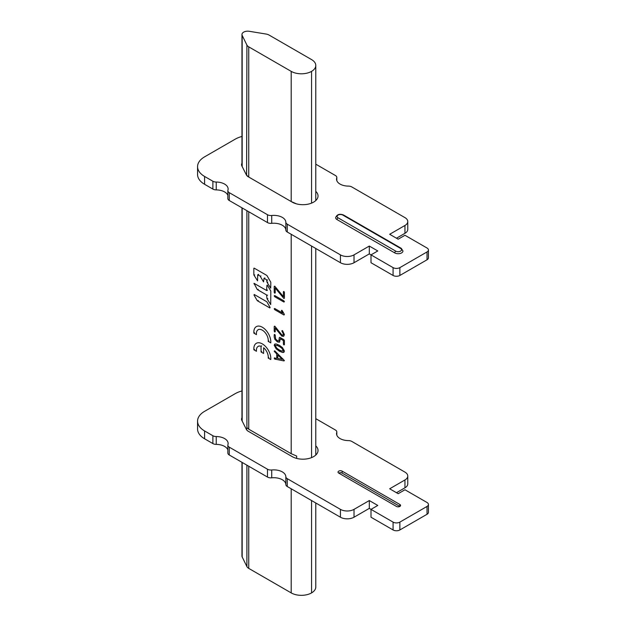 <?xml version="1.0" encoding="UTF-8"?>
<svg xmlns="http://www.w3.org/2000/svg" width="626" height="626" viewBox="0 0 626 626"><rect width="100%" height="100%" fill="white"/><g stroke="black" fill="none" stroke-linecap="round" stroke-linejoin="round"><path stroke-width="0.94" d="M241.965 462.324L241.965 556.037A5.759 3.326 0 0 0 242.176 556.944L246.902 566.585A7.207 4.163 0 0 0 248.741 568.392L291.192 592.9A14.406 8.318 0 0 0 306.897 594.7A14.406 8.318 0 0 0 315.786 587.016L315.786 502.983M242.176 35.408A5.759 3.326 180 0 1 241.965 34.5A5.759 3.326 180 0 1 249.297 31.3L265.987 34.031A7.207 4.163 180 0 1 269.117 35.087L311.568 59.595A14.406 8.318 180 0 1 315.786 65.48A14.406 8.318 180 0 1 306.897 73.164A14.406 8.318 180 0 1 291.192 71.364L248.741 46.856A7.207 4.163 180 0 1 246.902 45.049L242.176 35.408L242.176 166.555M296.654 203.919L291.192 201.549L291.192 71.364M296.654 458.404L296.654 456.057L291.192 453.693L248.741 429.186L246.902 427.621L246.902 210.68M246.613 175.311L246.902 45.049M246.613 429.804L246.902 427.621M248.741 46.856L248.741 177.041L246.902 175.483M275.229 288.03L283.899 298.508L284.4 298.211L283.899 298.508L284.4 298.211L284.4 292.326L283.891 291.442L283.382 291.732L283.891 291.442L283.382 291.732L283.382 296.614L274.72 286.152L274.211 286.442L274.72 286.152L274.211 286.442L274.211 292.326L274.72 293.211L275.229 292.913L274.72 293.211L275.229 292.913L275.229 288.03L275.909 287.639M274.211 295.855L274.72 296.74L283.891 302.029L284.4 301.74L283.891 300.856L274.72 295.566L274.211 295.855M283.891 302.029L284.4 301.74M274.712 308.501L282.655 313.086L281.481 311.052L281.856 310.269L281.348 310.559L282.209 310.645L284.204 314.088L283.891 314.972L274.72 309.682L274.211 308.798L274.72 308.501M283.891 314.972L284.4 314.682M275.909 327.688L275.229 328.087L281.856 336.146L283.648 336.318L284.4 334.675L282.569 330.731L281.856 330.857L283.382 334.088L282.929 335.074L281.856 334.973L275.01 326.412L274.211 326.443L274.712 326.146M282.365 330.559L281.856 330.857L282.365 330.559M275.229 328.087L275.229 331.741L274.72 332.03L275.229 331.741L274.72 332.03L274.211 331.146L274.211 326.443L274.72 326.146M279.814 337.328L279.306 337.617L279.814 337.328L283.891 339.675L284.4 340.56L284.4 344.676L283.891 344.973L284.4 344.676L283.891 344.973L283.382 344.089L283.382 340.56L280.323 338.799L279.579 342.195L277.78 342.031L274.955 339.535L274.211 337.031L274.211 334.675L274.72 334.386L274.211 334.675L274.72 334.386L275.229 335.27L275.675 339.12L277.78 340.857L278.852 340.951L279.306 337.617L279.814 337.328M279.306 351.147L282.451 352.446L283.86 352.336L284.4 351.147L282.467 347.602L279.306 345.262L276.152 343.956L274.759 344.065L274.211 345.262L276.16 348.807L279.306 351.147L279.986 350.756M274.72 359.089L284.008 360.912L284.4 360.56L274.884 350.975L274.211 351.139L276.762 354.019L276.762 358.268L274.211 358.205L274.72 359.089L275.401 358.698M284.008 360.912L284.4 360.56M274.72 350.857L274.211 351.139L274.712 350.85M274.564 357.845L274.211 358.205L274.767 357.884M270.111 307.436L267.059 302.147A1.056 0.61 -120 0 0 266.535 301.591L254.234 294.486L253.992 295.018L257.043 300.308A1.056 0.61 -120 0 0 257.568 300.863L269.869 307.969L270.111 307.436M267.271 285.08L270.596 290.691A1.056 0.61 -120 0 1 270.815 291.426L270.714 304.572L267.145 298.938A1.056 0.61 -120 0 1 266.934 298.203L266.59 294.924L257.583 289.721A1.056 0.61 -120 0 1 257.059 289.165L254.015 283.328L266.59 290.48L266.934 285.276M260.94 275.949L260.267 276.348A1.056 0.61 60 0 0 259.735 275.784L257.669 274.986L257.568 280.824L254.054 275.276A1.056 0.61 -120 0 1 253.835 274.548L253.835 268.335M260.267 276.348L263.554 281.888L263.992 278.359L266.59 279.744L266.934 281.755A1.056 0.61 -120 0 0 267.145 282.483L270.714 288.148L270.815 282.623A1.056 0.61 -120 0 0 270.596 281.888L267.13 275.87A1.056 0.61 -120 0 0 266.598 275.307L254.179 268.139M256.449 351.28A8.404 4.851 60 0 1 258.123 346.421A8.404 4.851 60 0 1 261.05 346.256L261.05 351.984L263.601 353.455L263.601 347.727A8.404 4.851 60 0 1 268.21 358.072L270.776 359.551A12.004 6.933 -120 0 0 262.325 343.893A12.004 6.933 -120 0 0 256.324 343.298A12.004 6.933 -120 0 0 253.882 347.837A12.004 6.933 -120 0 0 253.882 349.801L256.449 351.28M256.449 334.613A8.404 4.851 60 0 1 258.123 329.753A8.404 4.851 60 0 1 262.325 330.168A8.404 4.851 60 0 1 268.21 341.405L270.776 342.892A12.004 6.933 -120 0 0 262.325 327.226A12.004 6.933 -120 0 0 256.324 326.631A12.004 6.933 -120 0 0 253.882 331.177A12.004 6.933 -120 0 0 253.882 333.134L256.449 334.613M284.063 296.223L283.382 296.614M283.335 312.695L282.655 313.086M284.063 340.168L283.382 340.56M281.004 338.4L280.323 338.799M275.229 345.857L276.919 345.372L279.306 346.444L281.684 348.134L283.382 350.56L281.692 351.029L279.306 349.973L276.927 348.275L275.229 345.857L275.503 345.302M284.063 350.169L283.116 351.1M277.435 357.876L276.762 358.268M277.435 353.627L276.762 354.019M282.295 359.332L277.78 358.463L277.78 354.997L282.295 359.332L282.975 358.941M278.46 354.606L277.78 354.997M261.731 345.865L261.05 346.256M254.563 349.41L253.882 349.801M268.89 357.681L268.21 358.072M261.731 351.585L261.05 351.984M268.89 341.014L268.21 341.405M254.563 332.742L253.882 333.134M227.856 445.188L227.856 453.028A4.805 2.77 0 0 0 229.265 454.992L267.482 477.059A4.805 2.77 0 0 0 271.731 477.826A12.004 6.933 180 0 1 282.334 479.751A12.004 6.933 180 0 1 285.847 484.579A4.805 2.77 0 0 0 287.256 486.512L340.434 517.217A9.601 5.548 0 0 0 354.019 517.217L369.301 508.39L370.999 509.368L377.791 505.448L369.301 500.55L354.019 509.368A9.601 5.548 180 0 1 340.434 509.368L287.256 478.671A4.805 2.77 180 0 1 285.847 476.738A12.004 6.933 0 0 0 282.334 471.91A12.004 6.933 0 0 0 271.731 469.985A4.805 2.77 180 0 1 267.482 469.218L229.265 447.152A4.805 2.77 180 0 1 227.856 445.188A4.805 2.77 180 0 1 227.934 444.703A12.004 6.933 0 0 0 228.122 443.474A12.004 6.933 0 0 0 224.601 438.576A12.004 6.933 0 0 0 216.236 436.549A4.805 2.77 180 0 1 212.887 435.735L204.592 430.946A24.015 13.866 180 0 1 197.566 421.142A24.015 13.866 180 0 1 204.592 411.337L235.157 393.691A24.015 13.866 180 0 1 241.965 390.945M393.073 529.956L370.999 517.217L370.999 509.368L393.073 522.115A4.805 2.77 180 0 0 399.865 522.115L399.865 529.956A4.805 2.77 0 0 1 393.073 529.956L393.073 522.115M315.786 418.677L335.403 430.007A4.805 2.77 180 0 1 336.811 431.963A4.805 2.77 180 0 1 336.733 432.456A12.004 6.933 0 0 0 336.545 433.677A12.004 6.933 0 0 0 340.067 438.576A12.004 6.933 0 0 0 348.432 440.602A4.805 2.77 180 0 1 351.781 441.416L404.959 472.121A9.601 5.548 180 0 1 407.769 476.042A9.601 5.548 180 0 1 404.959 479.962L389.677 488.789L398.167 493.687L404.959 489.767L427.034 502.506A4.805 2.77 180 0 1 428.434 504.47L428.434 512.311A4.805 2.77 0 0 1 427.034 514.275L399.865 529.956M407.769 476.042L407.769 483.882A9.601 5.548 0 0 1 404.959 487.803L396.469 492.709M197.566 421.142L197.566 428.99A24.015 13.866 0 0 0 204.592 438.787L212.887 443.576A4.805 2.77 0 0 0 216.236 444.39A12.004 6.933 180 0 1 224.601 446.416A12.004 6.933 180 0 1 227.856 449.875M315.786 453.717A15.126 8.733 180 0 1 316.427 454.374M428.434 504.47A4.805 2.77 180 0 1 427.034 506.434L399.865 522.115M338.736 473.099A2.402 1.385 0 0 1 338.032 472.121A2.402 1.385 0 0 1 339.511 470.838A2.402 1.385 0 0 1 342.132 471.143L399.865 504.47A2.402 1.385 0 0 1 400.57 505.448A2.402 1.385 0 0 1 399.083 506.731A2.402 1.385 0 0 1 396.469 506.434L338.736 473.099A2.402 1.385 180 0 1 342.132 473.099L399.865 506.434L399.865 504.47M241.965 417.777A7.207 4.163 0 0 0 241.542 419.185A7.207 4.163 0 0 0 241.824 420.343L246.409 429.459A7.207 4.163 0 0 0 248.232 431.244L292.209 456.628A15.126 8.733 0 0 0 308.696 458.522A15.126 8.733 0 0 0 318.039 450.454A15.126 8.733 0 0 0 315.786 445.876M369.301 500.55L369.301 508.39M315.786 164.184L335.403 175.507A4.805 2.77 180 0 1 336.811 177.471A4.805 2.77 180 0 1 336.733 177.956A12.004 6.933 0 0 0 336.545 179.185A12.004 6.933 0 0 0 340.067 184.083A12.004 6.933 0 0 0 348.432 186.11A4.805 2.77 180 0 1 351.781 186.924L404.959 217.629A9.601 5.548 180 0 1 407.769 221.549A9.601 5.548 180 0 1 404.959 225.47L389.677 234.288L398.167 239.195L404.959 235.274L427.034 248.013A4.805 2.77 180 0 1 428.434 249.977A4.805 2.77 180 0 1 427.034 251.934L399.865 267.623A4.805 2.77 180 0 1 393.073 267.623L370.999 254.876L377.791 250.956L369.301 246.057L354.019 254.876A9.601 5.548 180 0 1 340.434 254.876L287.256 224.178A4.805 2.77 180 0 1 285.847 222.246A12.004 6.933 0 0 0 282.334 217.41A12.004 6.933 0 0 0 271.731 215.493A4.805 2.77 180 0 1 267.482 214.726L229.265 192.651A4.805 2.77 180 0 1 227.856 190.695A4.805 2.77 180 0 1 227.934 190.202A12.004 6.933 0 0 0 228.122 188.982A12.004 6.933 0 0 0 224.601 184.083A12.004 6.933 0 0 0 216.236 182.049A4.805 2.77 180 0 1 212.887 181.243L204.592 176.454A24.015 13.866 180 0 1 197.566 166.649A24.015 13.866 180 0 1 204.592 156.844L235.157 139.199A24.015 13.866 180 0 1 241.965 136.445M241.965 163.284A7.207 4.163 0 0 0 241.542 164.693A7.207 4.163 0 0 0 241.824 165.851L246.409 174.967A7.207 4.163 0 0 0 248.232 176.743L292.209 202.135A15.126 8.733 0 0 0 308.696 204.029A15.126 8.733 0 0 0 318.039 195.961A15.126 8.733 0 0 0 315.786 191.376M342.813 215.078L400.538 248.405A1.44 0.829 -60 0 1 401.266 248.334L402.964 250.956A4.805 2.77 0 0 1 400.006 253.522A4.805 2.77 0 0 1 394.771 252.92L337.038 219.585A4.805 2.77 180 0 1 337.007 219.57A4.805 2.77 0 0 1 335.63 217.629C336.976 214.397 339.605 213.521 343.533 215.008A1.44 0.829 120 0 0 342.813 215.078A3.365 1.941 180 0 0 338.056 215.078A3.365 1.941 180 0 0 338.056 217.825A1.44 0.829 120 0 0 337.038 219.585M197.566 166.649L197.566 174.49A24.015 13.866 0 0 0 204.592 184.294L212.887 189.083A4.805 2.77 0 0 0 216.236 189.897A12.004 6.933 180 0 1 224.601 191.924A12.004 6.933 180 0 1 227.856 195.382M227.856 190.695L227.856 198.536A4.805 2.77 0 0 0 229.265 200.5L267.482 222.566A4.805 2.77 0 0 0 271.731 223.333A12.004 6.933 180 0 1 282.334 225.258A12.004 6.933 180 0 1 285.847 230.086A4.805 2.77 0 0 0 287.256 232.019L340.434 262.724A9.601 5.548 0 0 0 354.019 262.724L369.301 253.898L370.999 254.876L370.999 262.724L393.073 275.463A4.805 2.77 0 0 0 399.865 275.463L427.034 259.782A4.805 2.77 0 0 0 428.434 257.818L428.434 249.977M396.469 238.216L404.959 233.31A9.601 5.548 0 0 0 407.769 229.39L407.769 221.549M315.786 199.224A15.126 8.733 180 0 1 316.427 199.882M369.301 253.898L369.301 246.057M311.568 592.9L311.568 500.55M311.568 457.614L311.568 246.057M311.568 203.121L311.568 71.364M242.176 207.957L242.176 421.048M242.176 462.45L242.176 556.944M291.192 592.9L291.192 488.789M291.192 453.693L291.192 234.288M246.902 566.585L246.902 465.181M248.741 466.237L248.741 568.392M248.741 211.745L248.741 429.186M275.401 296.348L274.72 296.74M282.162 310.66L281.481 311.052M275.401 309.291L274.72 309.682M282.529 335.755L281.856 336.146M283.609 334.683L282.929 335.074M284.063 333.697L283.382 334.088M282.78 331.115L282.099 331.506M277.435 341.053L276.762 341.444M275.636 339.143L274.955 339.535M279.532 340.56L278.852 340.951M283.132 352.055L282.451 352.446M276.841 348.416L276.16 348.807M274.892 344.871L274.211 345.262M277.6 344.981L276.919 345.372M279.986 346.053L279.306 346.444M282.365 347.743L281.684 348.134M275.565 358.761L274.884 359.152M275.237 351.507L274.564 351.898M258.248 300.472L257.568 300.863M254.571 294.682L253.992 295.018M267.826 298.547L267.145 298.938M267.607 295.12L266.934 295.511M258.264 289.329L257.583 289.721M254.594 283.547L254.015 283.883M258.687 274.399L258.006 274.791M254.735 274.884L254.054 275.276M267.826 282.091L267.145 282.483M267.607 279.939L266.934 280.331M264.908 277.991L264.235 278.382M285.847 484.579L285.847 476.738M287.256 478.671L287.256 486.512M271.731 477.826L271.731 469.985M267.482 477.059L267.482 469.218M229.265 447.152L229.265 454.992M216.236 436.549L216.236 444.39M212.887 443.576L212.887 435.735M204.592 430.946L204.592 438.787M336.733 434.898L336.733 432.456M404.959 487.803L404.959 479.962M427.034 514.275L427.034 506.434M354.019 509.368L354.019 517.217M340.434 517.217L340.434 509.368M342.132 471.143L342.132 473.099M336.733 177.956L336.733 180.405M204.592 176.454L204.592 184.294M212.887 189.083L212.887 181.243M216.236 182.049L216.236 189.897M229.265 192.651L229.265 200.5M267.482 222.566L267.482 214.726M271.731 215.493L271.731 223.333M285.847 230.086L285.847 222.246M287.256 224.178L287.256 232.019M340.434 262.724L340.434 254.876M354.019 254.876L354.019 262.724M393.073 275.463L393.073 267.623M399.865 267.623L399.865 275.463M427.034 259.782L427.034 251.934M404.959 233.31L404.959 225.47M394.771 252.92A1.44 0.829 -60 0 1 395.788 251.151L338.056 217.825M400.538 248.405A3.365 1.941 180 0 1 400.538 251.151A3.365 1.941 180 0 1 395.788 251.151M241.965 420.617L241.965 207.832M241.965 166.117L241.965 34.5M315.786 455.039L315.786 248.491M315.786 200.547L315.786 65.48M267.513 290.104L266.832 290.503M258.444 274.376L257.771 274.767M264.673 277.967L263.992 278.359M258.804 346.029L258.123 346.421M258.804 329.362L258.123 329.753M336.811 431.963L336.811 435.117M336.811 180.624L336.811 177.471M401.266 248.334L343.533 215.008"/></g></svg>
